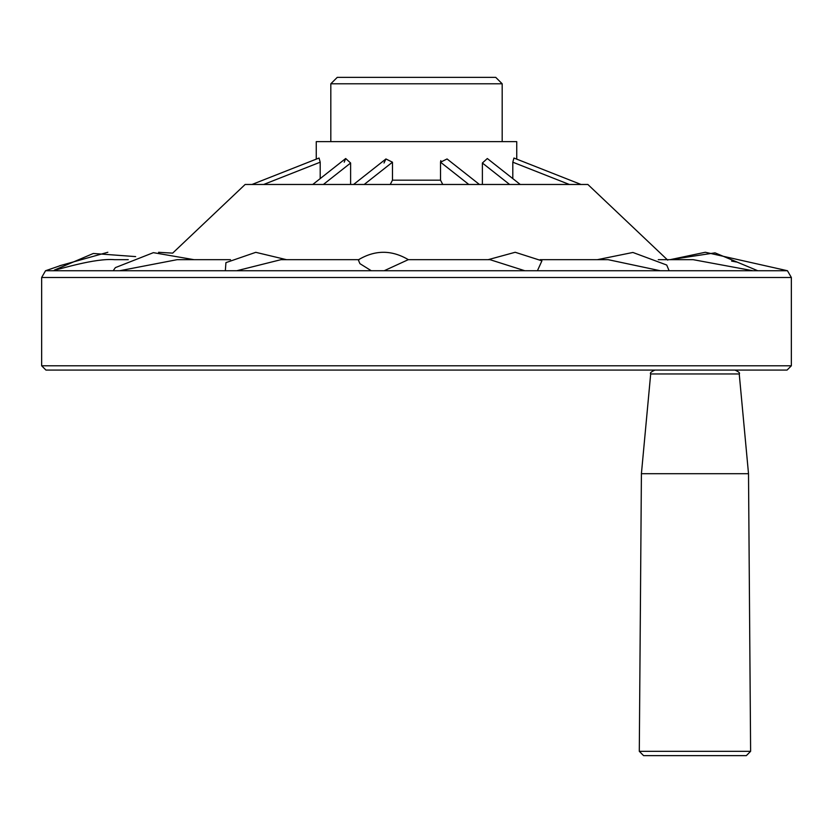 <?xml version="1.0" encoding="UTF-8"?>
<svg xmlns="http://www.w3.org/2000/svg" width="833" height="833" viewBox="0 0 833 833"><rect width="100%" height="100%" fill="white"/><g stroke="black" fill="none" stroke-linecap="round" stroke-linejoin="round"><path stroke-width="1.25" d="M495.75 77.365L337.25 77.365L330.816 83.789L502.184 83.789L495.75 77.365M330.816 141.631L330.816 83.789M516.741 159.145L516.741 141.631L316.259 141.631L316.259 159.145M791.35 365.791L41.65 365.791L45.93 370.071L787.07 370.071L791.35 365.791L791.35 277.483L41.65 277.483L45.544 270.735L61.6 265.206M540.148 259.677L608.163 259.677L660.257 270.735L537.42 270.735L541.919 260.833L515.19 252.274L488.117 259.677M658.257 259.677L693.191 259.677L752.917 270.735L787.456 270.735L791.35 277.483M752.917 270.735L669.107 270.735L666.723 265.029L632.893 252.461L597.334 259.677M660.257 270.735L669.107 270.735M524.811 270.735L384.19 270.735L408.253 259.677L490.012 259.677L524.811 270.735L537.42 270.735M408.42 259.709C391.677 249.775 374.975 249.817 358.305 259.865L359.908 263.644L371.279 270.735L384.19 270.735M371.279 270.735L236.77 270.735L280.95 259.677L359.138 259.677M286.531 259.677L255.783 252.326L225.93 262.634L225.337 270.735L236.77 270.735M225.337 270.735L119.66 270.735L177.096 259.677L230.502 259.677M194.016 259.677L153.387 252.659L115.37 267.622L113.194 270.735L119.66 270.735M113.194 270.735L45.544 270.735M440.813 160.602L440.532 162.196L447.061 158.957L479.423 184.468M569.324 184.468L512.805 162.196L513.94 158.031L512.805 162.196L512.805 178.606M353.577 184.468L385.939 158.957L384.013 163.008M312.76 184.468L345.674 158.52L344.237 162.196M251.993 184.468L319.06 158.031L320.195 162.196L320.195 178.606M345.685 158.52L350.62 163.008L350.62 184.468M385.939 158.957L392.468 162.196L392.468 180.178L440.532 180.178L440.532 162.196L468.792 184.468M520.24 184.468L487.326 158.52L482.38 163.008L482.38 184.468M667.754 260.156L587.859 184.468L245.141 184.468L172.66 253.128M128.261 259.677L114.631 259.677C94.827 257.97 59.528 269.465 54.374 270.09L93.317 253.471L135.654 256.606M731.603 261.093L736.549 262.031M757.759 270.735L715.047 252.857L670.096 259.677L705.322 252.264L787.456 270.735M390.24 184.468L392.468 180.178M442.76 184.468L440.532 180.178M643.586 755.635L639.296 751.314L750.616 751.314L746.337 755.635L643.586 755.635L741.224 755.635M654.957 370.071C651.125 371.799 649.709 373.09 650.688 373.965L739.235 373.965L748.513 473.696L750.616 751.314M748.513 473.696L641.41 473.696L639.296 751.314M323.391 184.468L350.62 163.008M392.468 162.196L364.208 184.468M320.195 162.196L263.676 184.468M482.38 163.008L509.609 184.468M502.184 141.631L502.184 83.789M41.65 365.791L41.65 277.483M107.842 252.264L59.601 265.779M172.67 253.128L158.572 252.305M513.94 158.031L581.007 184.468M739.235 373.965C740.214 373.09 738.788 371.799 734.966 370.071M650.688 373.965L641.41 473.696"/></g></svg>
